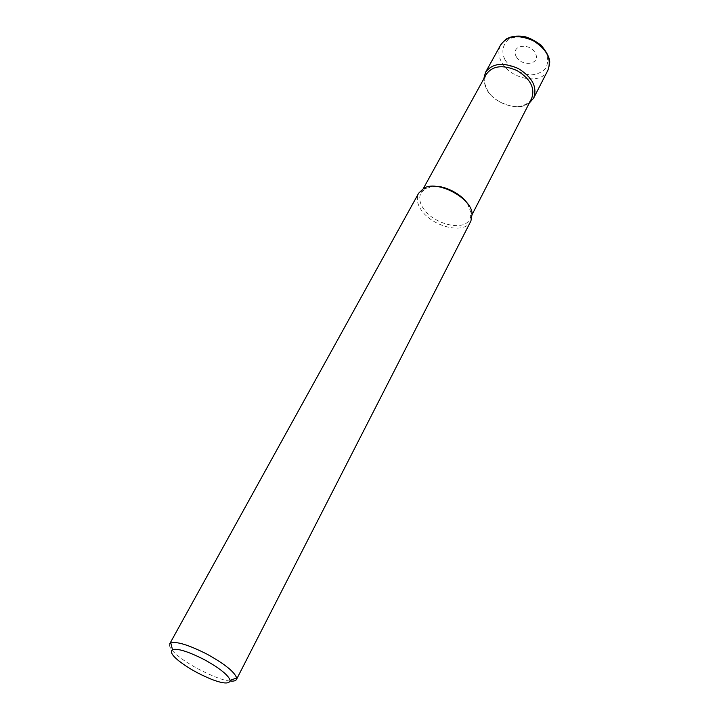 <?xml version="1.0" encoding="UTF-8"?>
<svg xmlns="http://www.w3.org/2000/svg" width="719" height="719" viewBox="0 0 719 719"><rect width="100%" height="100%" fill="white"/><g stroke="black" fill="none" stroke-linecap="round" stroke-linejoin="round"><path stroke-width="0.54" stroke-dasharray="3.6 2.7" d="M516.269 56.639C510.032 45.594 529.193 41.819 535.304 53.08C541.29 64.243 522.264 67.622 516.269 56.639M529.265 103.114L525.077 105.28C514.795 110.393 492.686 101.604 486.799 89.596L484.3 83.602L483.761 78.919M531.647 98.458C529.876 101.676 527.198 103.922 523.594 105.208C513.923 110.025 493.081 101.739 487.536 90.432L485.19 84.788C484.246 81.031 484.606 77.553 486.278 74.336M467.467 203.639L471.008 212.644L469.92 218.873C464.438 232.183 433.341 224.13 423.311 208.402C419.563 202.965 418.782 197.779 420.966 192.845L425.531 188.459L434.968 186.356M470.909 221.012C465.049 235.212 431.894 226.602 421.172 209.831C417.146 204.034 416.31 198.498 418.647 193.222M230.197 681.01C220.427 680.911 190.184 666.414 177.988 655.827C171.634 650.686 168.848 646.741 169.63 643.99M504.999 59.776C500.846 51.777 502.878 42.457 510.697 38.332C516.026 36.489 522.371 36.597 529.732 38.646C536.922 42.205 542.27 46.708 545.757 52.163C548.175 57.781 548.175 63.182 545.775 68.368C541.82 72.385 536.841 74.551 530.838 74.875C520.628 74.237 509.78 67.631 504.999 59.776M547.932 70.183C541.362 85.57 510.553 79.09 501.7 62.274C498.339 56.477 497.979 50.734 500.613 45.027M485.19 84.788L484.3 83.602M523.594 105.208L525.077 105.28M420.966 192.845L423.248 188.702M469.92 218.873L472.077 214.666M423.482 188.576L425.531 188.459M472.059 214.397L471.008 212.644"/><path stroke-width="1.08" d="M483.761 78.919L485.469 72.448C492.129 63.2 503.12 61.915 518.426 68.602C532.411 77.319 537.488 87.152 533.669 98.081L529.265 103.114M423.248 188.702L486.278 74.336C492.551 65.627 502.896 64.422 517.294 70.723C530.469 78.928 535.251 88.167 531.647 98.458L472.077 214.666M434.968 186.356C445.699 185.754 462.29 194.813 467.467 203.639M172.47 649.67C177.53 648.161 188.108 651.468 204.214 659.584C219.717 668.212 228.363 675.132 230.161 680.345C229.577 684.093 223.564 683.832 212.132 679.554C198.893 674.17 187.767 667.924 178.752 660.806C171.976 655.297 169.882 651.585 172.47 649.67L170.798 642.984L169.63 643.99L418.647 193.222L423.482 188.576C436.181 179.139 472.85 198.372 472.059 214.397L470.909 221.012L236.452 679.518C235.643 680.866 233.558 681.36 230.197 681.01M170.798 642.984C176.55 641.168 188.648 644.898 207.09 654.182C224.831 664.068 234.682 672.004 236.641 677.99L236.452 679.518M500.613 45.027C507.326 35.635 518.21 34.197 533.246 40.731C546.961 49.314 551.85 59.138 547.932 70.183C549.532 64.98 550.062 61.789 549.514 60.603C549.163 56.792 546.359 51.66 541.083 45.207C534.037 40.093 528.141 37.145 523.387 36.381C516.718 35.644 511.461 36.318 507.605 38.386C506.338 38.601 504.001 40.812 500.613 45.027L485.469 72.448M533.669 98.081L547.932 70.183M230.161 680.345L236.641 677.99"/></g></svg>
